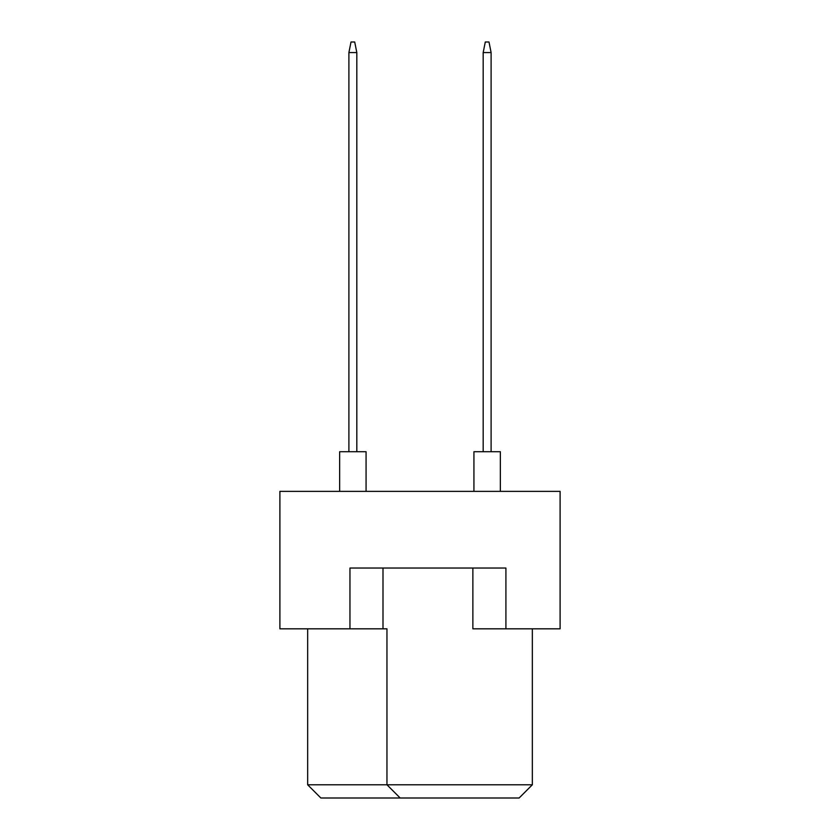 <?xml version="1.0" encoding="UTF-8"?>
<svg xmlns="http://www.w3.org/2000/svg" width="840" height="840" viewBox="0 0 840 840"><rect width="100%" height="100%" fill="white"/><g stroke="black" fill="none" stroke-linecap="round" stroke-linejoin="round"><path stroke-width="1.26" d="M472.868 568.029L472.868 628.824L560.101 628.824L560.101 491.369L279.899 491.369L279.899 628.824L386.957 628.824L386.957 784.78L532.34 784.78L532.34 628.824M349.955 628.824L349.955 568.029L505.911 568.029L505.911 628.824M307.661 628.824L307.661 784.78L386.957 784.78L400.176 798L320.869 798L307.661 784.78M382.998 568.029L382.998 628.824M532.34 784.78L519.131 798L400.176 798M473.928 491.369L473.928 451.721L500.356 451.721L500.356 491.369M483.179 451.721L483.179 52.574L491.106 52.574L488.995 42L485.289 42L483.179 52.574M491.106 451.721L491.106 52.574M339.644 491.369L339.644 451.721L366.072 451.721L366.072 491.369M348.894 451.721L348.894 52.574L356.822 52.574L354.711 42L351.005 42L348.894 52.574M356.822 451.721L356.822 52.574"/></g></svg>
